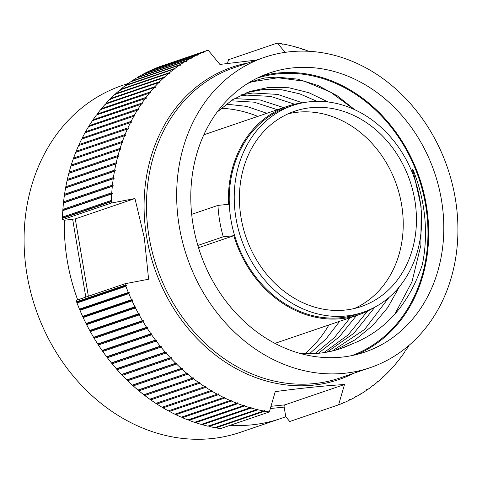 <?xml version="1.0" encoding="UTF-8"?>
<svg xmlns="http://www.w3.org/2000/svg" width="482" height="482" viewBox="0 0 482 482"><rect width="100%" height="100%" fill="white"/><g stroke="black" fill="none" stroke-linecap="round" stroke-linejoin="round"><path stroke-width="0.72" d="M270.986 406.296L284.826 404.88A1.928 1.03 -95.9 0 0 284.151 407.109L285.778 416.707A183.202 153.872 -108.8 0 1 280.669 418.569L240.379 432.306A183.202 153.872 71.2 0 1 27.028 274.728A183.202 153.872 -108.8 0 1 122.109 85.513L128.477 83.338M77.686 299.876A183.202 153.872 -108.8 0 1 67.317 260.991A183.202 153.872 -108.8 0 1 64.431 220.238L75.276 218.888L134.96 198.536L111.282 203.067A188.992 158.729 -108.8 0 1 111.318 201.675L62.443 218.346L62.479 217.093A188.992 158.729 -108.8 0 1 62.805 210.652L62.889 209.405A188.992 158.729 -108.8 0 1 63.449 203.018L63.582 201.783A188.992 158.729 -108.8 0 1 64.377 195.451L64.558 194.234A188.992 158.729 -108.8 0 1 65.588 187.974L65.811 186.769A188.992 158.729 -108.8 0 1 67.076 180.599L67.341 179.406A188.992 158.729 -108.8 0 1 68.842 173.327L69.155 172.158A188.992 158.729 -108.8 0 1 70.878 166.188L71.234 165.037A188.992 158.729 -108.8 0 1 73.186 159.18L73.565 159.024L73.583 158.054A188.992 158.729 -108.8 0 1 75.758 152.324L125.688 135.309L125.073 134.556L76.198 151.228A188.992 158.729 -108.8 0 1 78.59 145.63L128.531 128.646L127.947 127.887L79.078 144.558A188.992 158.729 -108.8 0 1 81.681 139.105L131.634 122.163L131.08 121.392L82.205 138.063A188.992 158.729 -108.8 0 1 85.019 132.767L134.978 115.861L134.46 115.084L85.585 131.755A188.992 158.729 -108.8 0 1 88.604 126.621L138.575 109.751L138.081 108.974L89.212 125.645A188.992 158.729 -108.8 0 1 92.43 120.687L142.401 103.853L141.943 103.07L93.068 119.741A188.992 158.729 -108.8 0 1 96.484 114.963L146.462 98.171L146.034 97.388L97.165 114.059A188.992 158.729 -108.8 0 1 100.762 109.468L150.745 92.713L150.348 91.929L101.479 108.601A188.992 158.729 -108.8 0 1 105.257 104.214L154.132 87.543L155.24 87.495L154.879 86.712L106.01 103.383A188.992 158.729 -108.8 0 1 109.962 99.202L158.837 82.53L159.946 82.518L159.62 81.741L110.746 98.412A188.992 158.729 -108.8 0 1 114.873 94.442L163.741 77.777L164.856 77.795L164.561 77.024L115.686 93.695A188.992 158.729 -108.8 0 1 119.97 89.947L168.845 73.276L169.947 73.342L169.688 72.571L120.813 89.242A188.992 158.729 -108.8 0 1 125.254 85.724L174.123 69.053L175.231 69.149L174.996 68.396L126.127 85.061A188.992 158.729 -108.8 0 1 130.706 81.777L179.581 65.106L180.678 65.239L180.485 64.492L131.61 81.163A188.992 158.729 -108.8 0 1 136.328 78.114L185.202 61.443L186.293 61.612L186.13 60.877L137.256 77.548A188.992 158.729 -108.8 0 1 142.106 74.74L190.974 58.075L192.065 58.28L191.926 57.557L143.058 74.222A188.992 158.729 -108.8 0 1 148.022 71.667L196.897 55.002L197.975 55.243L197.873 54.532L148.998 71.197A188.992 158.729 -108.8 0 1 154.077 68.896L202.952 52.231L204.019 52.502L203.946 51.809L155.071 68.48A188.992 158.729 -108.8 0 1 159.277 66.805L208.146 50.134L219.9 64.431L256.454 60.069M111.282 203.067L62.407 219.732L64.431 220.238M62.407 219.732A188.992 158.729 -108.8 0 1 62.443 218.346M76.156 152.204L76.198 151.228M79 145.54L79.078 144.558M82.097 139.057L82.205 138.063M85.447 132.755L85.585 131.755M89.037 126.645L89.212 125.645M92.869 120.747L93.068 119.741M96.924 115.065L97.165 114.059M101.208 109.607L101.479 108.601M105.709 104.389L106.01 103.383M110.414 99.413L110.746 98.412M115.319 94.689L115.686 93.695M120.416 90.23L120.813 89.242M125.941 85.489L126.127 85.061M131.435 81.53L131.61 81.163M137.099 77.849L137.256 77.548M285.097 52.369L277.409 43.031L228.54 59.702L227.444 63.443M269.342 411.947A188.992 158.729 71.2 0 1 264.726 411.176L215.858 427.841A188.992 158.729 71.2 0 0 220.473 428.612L269.342 411.947L275.24 391.631C301.75 388.094 324.838 385.727 344.503 384.528L338.605 404.838A188.992 158.729 71.2 0 0 342.804 403.163L343.395 402.247L343.805 402.747A188.992 158.729 71.2 0 0 348.884 400.446L349.444 399.512L349.86 399.976A188.992 158.729 71.2 0 0 354.824 397.421L355.354 396.469L355.776 396.903A188.992 158.729 71.2 0 0 360.626 394.095L361.12 393.137L361.554 393.529A188.992 158.729 71.2 0 0 366.272 390.48L366.736 389.51L367.176 389.866A188.992 158.729 71.2 0 0 371.755 386.582L372.188 385.6L372.628 385.919A188.992 158.729 71.2 0 0 377.069 382.401L377.466 381.413L377.912 381.696A188.992 158.729 71.2 0 0 382.196 377.948L382.563 376.954L383.009 377.201A188.992 158.729 71.2 0 0 387.136 373.231L387.468 372.231L387.92 372.441A188.992 158.729 71.2 0 0 391.872 368.26L392.173 367.254L392.625 367.429A188.992 158.729 71.2 0 0 396.403 363.042L396.674 362.036L397.12 362.175A188.992 158.729 71.2 0 0 400.717 357.59L400.958 356.578L401.398 356.68A188.992 158.729 71.2 0 0 404.808 351.902L405.013 350.896L405.452 350.956A188.992 158.729 71.2 0 0 408.67 345.998L408.742 345.606M215.858 427.841L215.008 427.227M209.086 426.437A188.992 158.729 71.2 0 0 214.755 427.636L263.63 410.971A188.992 158.729 71.2 0 1 257.954 409.772L209.086 426.437L208.26 425.805M202.338 424.714A188.992 158.729 71.2 0 0 207.983 426.178L256.858 409.513A188.992 158.729 71.2 0 1 251.212 408.049L202.338 424.714L201.536 424.064M195.632 422.678A188.992 158.729 71.2 0 0 201.247 424.407L250.116 407.736A188.992 158.729 71.2 0 1 244.507 406.007L195.632 422.678L194.861 422.003M188.974 420.322A188.992 158.729 71.2 0 0 194.547 422.316L243.422 405.645A188.992 158.729 71.2 0 1 237.849 403.657L188.974 420.322L188.227 419.629M182.383 417.659A188.992 158.729 71.2 0 0 187.902 419.912L236.77 403.241A188.992 158.729 71.2 0 1 231.252 400.994L182.383 417.659L181.666 416.954M175.864 414.695A188.992 158.729 71.2 0 0 181.316 417.201L230.191 400.53A188.992 158.729 71.2 0 1 224.733 398.024L175.864 414.695L175.171 413.972M169.429 411.429A188.992 158.729 71.2 0 0 174.809 414.183L223.684 397.517A188.992 158.729 71.2 0 1 218.298 394.758L169.429 411.429L168.766 410.694M163.091 407.868A188.992 158.729 71.2 0 0 168.393 410.869L217.262 394.204A188.992 158.729 71.2 0 1 211.96 391.203L163.091 407.868L162.458 407.121M156.861 404.024A188.992 158.729 71.2 0 0 162.066 407.266L210.941 390.595A188.992 158.729 71.2 0 1 205.73 387.353L156.861 404.024L156.258 403.265L155.855 403.374A188.992 158.729 71.2 0 1 150.745 399.897L149.763 399.198A188.992 158.729 71.2 0 1 144.763 395.499L143.805 394.758A188.992 158.729 71.2 0 1 138.924 390.83L137.985 390.046A188.992 158.729 71.2 0 1 133.231 385.907L132.321 385.088A188.992 158.729 71.2 0 1 127.7 380.738L126.814 379.876A188.992 158.729 71.2 0 1 122.338 375.327L121.482 374.424A188.992 158.729 71.2 0 1 117.15 369.682L116.331 368.748A188.992 158.729 71.2 0 1 112.155 363.82L111.366 362.85A188.992 158.729 71.2 0 1 107.359 357.752L106.6 356.746A188.992 158.729 71.2 0 1 102.768 351.48L102.045 350.444A188.992 158.729 71.2 0 1 98.388 345.022L97.701 343.955A188.992 158.729 71.2 0 1 94.231 338.388L93.58 337.292A188.992 158.729 71.2 0 1 90.303 331.586L89.688 330.465A188.992 158.729 71.2 0 1 86.609 324.627L86.037 323.488A188.992 158.729 71.2 0 1 83.157 317.536L82.621 316.367A188.992 158.729 71.2 0 1 79.958 310.312L79.458 309.125A188.992 158.729 71.2 0 1 77.006 302.967L76.554 301.768A188.992 158.729 71.2 0 1 76.054 300.431L124.928 283.765A188.992 158.729 71.2 0 0 125.422 285.097L76.554 301.768M285.778 416.707L289.73 421.509L338.605 404.838M277.409 43.031A188.992 158.729 -108.8 0 1 282.024 43.802L282.874 44.416L283.127 44.007L282.572 44.193M283.127 44.007A188.992 158.729 -108.8 0 1 288.796 45.206L289.622 45.838L289.893 45.465L289.369 45.645M289.893 45.465A188.992 158.729 -108.8 0 1 295.544 46.929L296.346 47.585L296.635 47.236L296.129 47.411M296.635 47.236A188.992 158.729 -108.8 0 1 302.25 48.965L303.021 49.64L303.335 49.327L302.853 49.495M303.335 49.327A188.992 158.729 -108.8 0 1 308.854 51.303M405.452 350.956L404.97 351.125M401.398 356.68L400.891 356.855M397.12 362.175L396.59 362.356M392.625 367.429L392.065 367.621M387.92 372.441L387.329 372.646M383.009 377.201L382.395 377.412M377.912 381.696L377.261 381.919M372.628 385.919L371.941 386.154M367.176 389.866L366.447 390.119M361.554 393.529L360.783 393.794M355.776 396.903L354.957 397.18M349.86 399.976L348.986 400.271M343.805 402.747L342.877 403.06M150.745 399.897L199.62 383.226A188.992 158.729 71.2 0 0 204.73 386.703L155.855 403.374M144.763 395.499L193.637 378.828A188.992 158.729 71.2 0 0 198.638 382.533L149.763 399.198M138.924 390.83L187.793 374.165A188.992 158.729 71.2 0 0 192.68 378.087L143.805 394.758M133.231 385.907L182.106 369.242A188.992 158.729 71.2 0 0 186.859 373.381L137.985 390.046M127.7 380.738L176.569 364.067A188.992 158.729 71.2 0 0 181.196 368.417L132.321 385.088M122.338 375.327L171.206 358.656A188.992 158.729 71.2 0 0 175.689 363.205L126.814 379.876M117.15 369.682L166.025 353.017A188.992 158.729 71.2 0 0 170.357 357.758L121.482 374.424M112.155 363.82L161.03 347.154A188.992 158.729 71.2 0 0 165.199 352.077L116.331 368.748M107.359 357.752L156.234 341.081A188.992 158.729 71.2 0 0 160.241 346.184L111.366 362.85M102.768 351.48L151.643 334.809A188.992 158.729 71.2 0 0 155.475 340.075L106.6 356.746M98.388 345.022L147.263 328.35A188.992 158.729 71.2 0 0 150.914 333.773L102.045 350.444M94.231 338.388L143.106 321.717A188.992 158.729 71.2 0 0 146.57 327.29L97.701 343.955M90.303 331.586L139.178 314.915A188.992 158.729 71.2 0 0 142.455 320.626L93.58 337.292M86.609 324.627L135.484 307.962A188.992 158.729 71.2 0 0 138.563 313.794L89.688 330.465M83.157 317.536L132.032 300.864A188.992 158.729 71.2 0 0 134.906 306.817L86.037 323.488M79.958 310.312L128.833 293.64A188.992 158.729 71.2 0 0 131.496 299.702L82.621 316.367M77.006 302.967L125.88 286.302A188.992 158.729 71.2 0 0 128.333 292.454L79.458 309.125M111.318 201.675L112.216 201.024L111.354 200.422L62.479 217.093M111.354 200.422A188.992 158.729 -108.8 0 1 111.679 193.981L62.805 210.652M111.679 193.981L112.601 193.366L111.764 192.74L62.889 209.405M111.764 192.74A188.992 158.729 -108.8 0 1 112.324 186.347L63.449 203.018M112.324 186.347L113.27 185.763L112.457 185.112L63.582 201.783M112.457 185.112A188.992 158.729 -108.8 0 1 113.252 178.786L64.377 195.451M113.252 178.786L114.216 178.232L113.427 177.563L64.558 194.234M113.427 177.563A188.992 158.729 -108.8 0 1 114.463 171.309L65.588 187.974M114.463 171.309L115.445 170.785L114.686 170.104L65.811 186.769M114.686 170.104A188.992 158.729 -108.8 0 1 115.951 163.928L67.076 180.599M115.951 163.928L116.951 163.44L116.216 162.741L67.341 179.406M116.216 162.741A188.992 158.729 -108.8 0 1 117.716 156.662L68.842 173.327M117.716 156.662L118.729 156.21L118.024 155.493L69.155 172.158M118.024 155.493A188.992 158.729 -108.8 0 1 119.753 149.516L70.878 166.188M119.753 149.516L120.783 149.101L120.108 148.372L71.234 165.037M120.108 148.372A188.992 158.729 -108.8 0 1 122.06 142.515L73.186 159.18M122.06 142.515L123.103 142.13L122.458 141.389L73.583 158.054M122.458 141.389A188.992 158.729 -108.8 0 1 124.633 135.653M125.073 134.556A188.992 158.729 -108.8 0 1 127.465 128.959M127.947 127.887A188.992 158.729 -108.8 0 1 130.556 122.434M131.08 121.392A188.992 158.729 -108.8 0 1 133.894 116.096M134.46 115.084A188.992 158.729 -108.8 0 1 137.478 109.956M138.081 108.974A188.992 158.729 -108.8 0 1 141.298 104.016M141.943 103.07A188.992 158.729 -108.8 0 1 145.353 98.298M146.034 97.388A188.992 158.729 -108.8 0 1 149.637 92.803M150.348 91.929A188.992 158.729 -108.8 0 1 154.132 87.543M154.879 86.712A188.992 158.729 -108.8 0 1 158.837 82.53M159.62 81.741A188.992 158.729 -108.8 0 1 163.741 77.777M164.561 77.024A188.992 158.729 -108.8 0 1 168.845 73.276M169.688 72.571A188.992 158.729 -108.8 0 1 174.123 69.053M174.996 68.396A188.992 158.729 -108.8 0 1 179.581 65.106M180.485 64.492A188.992 158.729 -108.8 0 1 185.202 61.443M186.13 60.877A188.992 158.729 -108.8 0 1 190.974 58.075M191.926 57.557A188.992 158.729 -108.8 0 1 196.897 55.002M197.873 54.532A188.992 158.729 -108.8 0 1 202.952 52.231M203.946 51.809A188.992 158.729 -108.8 0 1 208.146 50.134M124.928 283.765L148.607 279.229L144.353 238.006L134.96 198.536M125.88 286.302L126.483 285.386L125.422 285.097M128.833 293.64L129.405 292.713L128.333 292.454M132.032 300.864L132.574 299.925L131.496 299.702M135.484 307.962L135.996 307.004L134.906 306.817M139.178 314.915L139.66 313.951L138.563 313.794M143.106 321.717L143.552 320.741L142.455 320.626M147.263 328.35L147.679 327.368L146.57 327.29M151.643 334.809L152.023 333.815L150.914 333.773M156.234 341.081L156.584 340.081L155.475 340.075M161.03 347.154L161.35 346.148L160.241 346.184M166.025 353.017L166.314 352.011L165.199 352.077M171.206 358.656L171.459 357.65L170.357 357.758M176.569 364.067L176.792 363.06L175.689 363.205M182.106 369.242L182.292 368.236L181.196 368.417M187.793 374.165L187.95 373.158L186.859 373.381M193.637 378.828L193.764 377.834L192.68 378.087M199.62 383.226L199.711 382.238L198.638 382.533M205.73 387.353L205.796 386.371L204.73 386.703M211.96 391.203L211.996 390.233L210.941 390.595M218.298 394.758L218.304 393.8L217.262 394.204M224.733 398.024L224.708 397.078L223.684 397.517M231.252 400.994L231.197 400.06L230.191 400.53M237.849 403.657L237.765 402.735L236.77 403.241M244.507 406.007L244.392 405.109L243.422 405.645M251.212 408.049L251.074 407.169L250.116 407.736M257.954 409.772L257.792 408.911L256.858 409.513M264.726 411.176L264.54 410.333L263.63 410.971M284.826 404.88L344.503 384.528M280.669 418.569A183.202 153.872 -108.8 0 1 230.185 425.299M156.258 403.265L205.796 386.371M150.179 399.132L199.711 382.238M144.226 394.728L193.764 377.834M138.418 390.052L187.95 373.158M132.755 385.13L182.292 368.236M127.254 379.955L176.792 363.06M121.928 374.544L171.459 357.65M116.777 368.905L166.314 352.011M111.812 363.042L161.35 346.148M107.052 356.975L156.584 340.081M102.491 350.709L152.023 333.815M98.147 344.262L147.679 327.368M94.02 337.635L143.552 320.741M90.122 330.845L139.66 313.951M86.465 323.898L135.996 307.004M83.043 316.819L132.574 299.925M79.867 309.607L129.405 292.713M76.951 302.28L126.483 285.386M370.212 367.652A163.922 137.671 71.2 0 1 179.31 226.661A163.922 137.671 -108.8 0 1 264.383 57.364A163.922 137.671 -108.8 0 1 455.279 198.355A163.922 137.671 71.2 0 1 370.212 367.652L339.991 377.96A163.922 137.671 71.2 0 1 149.095 236.969A163.922 137.671 71.2 0 1 234.162 67.673L264.383 57.364M292.833 67.884A147.462 123.85 71.2 0 0 269.697 72.939A147.462 123.85 71.2 0 0 196.066 238.988A147.462 123.85 71.2 0 0 341.756 357.132A147.462 123.85 71.2 0 0 364.898 352.077A147.462 123.85 71.2 0 0 438.53 186.034A147.462 123.85 71.2 0 0 292.833 67.884M357.234 354.366A147.462 123.85 71.2 0 0 422.172 186.594A147.462 123.85 71.2 0 0 277.71 73.041A147.462 123.85 71.2 0 0 262.232 75.807M257.28 78.09A146.63 123.151 -108.8 0 1 277.849 73.86A146.63 123.151 -108.8 0 1 422.334 189.866A146.63 123.151 -108.8 0 1 351.92 355.589M412.899 174.201L412.725 168.983A144.829 121.639 -108.8 0 1 422.31 264.738C408.887 304.546 385.257 331.038 351.432 344.214A136.346 114.511 -108.8 0 1 340.901 348.51A136.346 114.511 -108.8 0 1 319.506 353.186A136.346 114.511 -108.8 0 1 299.346 353.21M247.447 83.609A144.829 121.639 -108.8 0 1 254.388 80.946A144.829 121.639 -108.8 0 1 264.973 77.945L276.873 77.108L297.563 79.12L318.054 85.489L337.334 95.858L354.746 109.721M351.432 344.214L340.587 348.619M238.729 96.201L246.784 95.129L270.655 96.394L294.647 104.214M350.221 317.692L334.394 337.623L315.101 353.535M283.639 107.576L260.021 99.955L236.264 98.714L233.794 98.961M335.394 350.209L355.192 339.774L372.815 325.434L387.793 307.474L399.427 286.73M332.291 351.01L364.639 329.429L388.908 297.521M302.401 102.799L277.716 94.412L253.038 92.996L241.717 94.737M394.854 314.137L411.996 281.789L420.9 245.103L421.099 206.621L412.725 168.983M339.702 321.277L325.946 339.033L309.504 353.704M266.865 113.3L246.555 106.359L226.197 104.136M257.798 116.391A136.346 114.511 71.2 0 0 221.142 108.293M305.04 353.613A136.346 114.511 71.2 0 0 328.929 324.952M230.92 100.774L254.104 102.154L277.385 109.709M323.826 352.643L348.076 334.948L367.519 311.143M317.096 101.359L299.665 93.821L281.807 89.791L264.028 89.369L246.844 92.556M217.123 112.083L232.493 99.762L249.941 91.423L269.034 87.344L288.917 87.766L308.872 92.701L328.17 101.997M374.954 307.106L353.836 333.285L327.013 352.119M318.385 353.294L339.394 336.749L356.475 315.559M354.162 109.45L330.333 91.972L304.443 81.235L277.939 77.759L252.297 81.705M191.679 214.351L217.948 205.392L228.492 204.308A110.179 92.538 71.2 0 1 287.344 106.311A110.179 92.538 71.2 0 1 303.756 102.63M198.53 247.736L233.8 235.704L223.256 236.789A122.585 102.961 -108.8 0 1 217.948 205.392M223.256 236.789L197.837 245.452M233.8 235.704A110.179 92.538 71.2 0 0 358.475 314.879A110.179 92.538 71.2 0 0 373.719 307.763M363.187 312.252L358.162 313.963A109.215 91.731 -108.8 0 1 341.027 317.704A109.215 91.731 -108.8 0 1 233.125 230.203A109.215 91.731 -108.8 0 1 287.658 107.227L292.676 105.516A109.215 91.731 71.2 0 0 238.144 228.492A109.215 91.731 71.2 0 0 346.046 315.993A109.215 91.731 71.2 0 0 363.187 312.252A109.215 91.731 71.2 0 0 417.719 189.275A109.215 91.731 71.2 0 0 309.812 101.768A109.215 91.731 71.2 0 0 292.676 105.516M310.818 107.697A103.172 86.652 71.2 0 0 294.629 111.234A103.172 86.652 71.2 0 0 243.109 227.408A103.172 86.652 71.2 0 0 345.046 310.071A103.172 86.652 71.2 0 0 361.235 306.534A103.172 86.652 71.2 0 0 412.749 190.36A103.172 86.652 71.2 0 0 310.818 107.697M354.523 308.468A103.172 86.652 71.2 0 0 398.451 190.854A103.172 86.652 71.2 0 0 297.605 112.204A103.172 86.652 71.2 0 0 288.128 113.8M62.684 217.918L112.216 201.024M63.064 210.26L112.601 193.366M63.732 202.657L113.27 185.763M64.678 195.126L114.216 178.232M65.907 187.679L115.445 170.785M67.414 180.334L116.951 163.44M69.197 173.104L118.729 156.21M71.246 165.995L120.783 149.101M73.565 159.024L123.103 142.13M248.085 62.919A165.049 138.623 71.2 0 0 146.739 237.542A165.049 138.623 71.2 0 0 353.915 373.213M270.342 408.525L284.151 407.109M72.668 219.388L85.808 297.105M75.276 218.888L88.363 296.231M251.929 81.82L254.394 80.982M274.951 343.365L358.475 314.879M203.82 134.797L287.344 106.311"/></g></svg>
